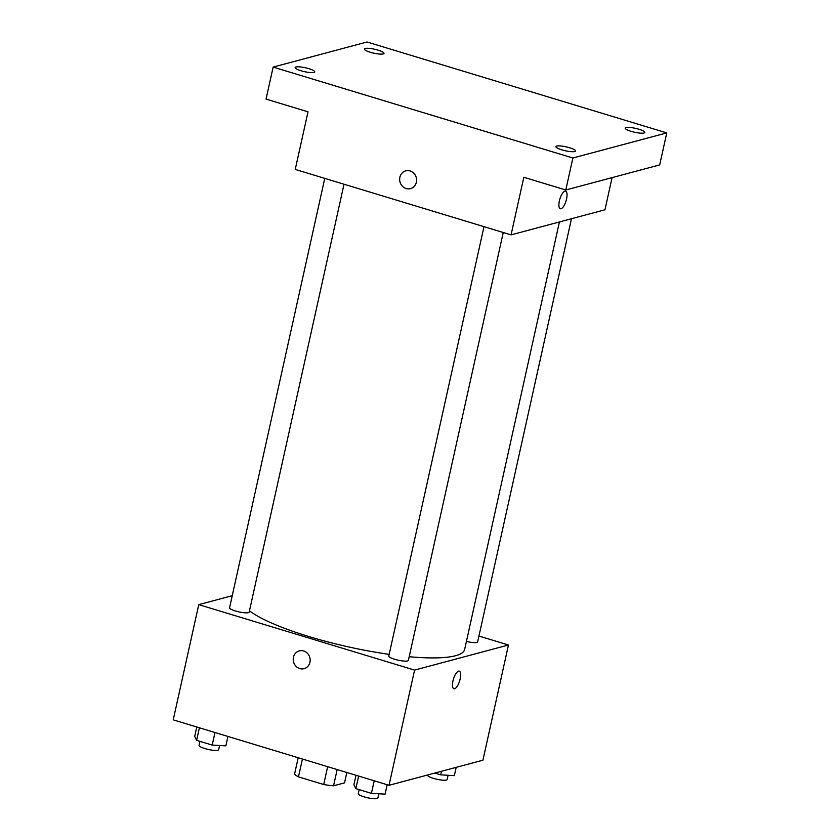 <?xml version="1.0" encoding="UTF-8"?>
<svg xmlns="http://www.w3.org/2000/svg" width="840" height="840" viewBox="0 0 840 840"><rect width="100%" height="100%" fill="white"/><g stroke="black" fill="none" stroke-linecap="round" stroke-linejoin="round"><path stroke-width="1.26" d="M346.836 772.496L344.536 782.87L333.554 785.799A25.904 5.166 12.5 0 1 323.705 784.518L298.463 776.864A25.904 5.166 12.5 0 1 294.588 773.986L298.19 757.743M302.421 759.034L298.463 776.864M327.653 766.689L323.705 784.518M337.155 769.566L333.554 785.799M478.947 636.048L508.463 644.994L482.927 760.2L389.036 785.295L173.219 719.849L198.755 604.643L232.239 595.697M508.463 644.994L414.572 670.1L389.036 785.295M414.572 670.1L198.755 604.643M304.08 668.65A9.198 8.421 75 0 1 293.465 657.269A9.198 8.421 75 0 1 299.324 650.885A9.198 8.421 75 0 1 309.834 657.594A9.198 8.421 75 0 1 304.08 668.661A9.198 8.421 75 0 1 293.454 657.269A9.198 8.421 75 0 1 299.324 650.885M249.459 610.785A113.726 22.669 12.5 0 0 389.172 654.35M409.206 656.723A113.726 22.669 12.5 0 0 464.646 649.436L559.419 221.949M466.421 641.424A10.038 1.995 12.5 0 0 477.656 641.875L571.473 218.736M483.987 226.664L388.794 656.05A10.038 1.995 12.5 0 0 398.16 660.177A10.038 1.995 12.5 0 0 408.387 660.398L503.244 232.512M324.765 178.374L229.572 607.761A10.038 1.995 12.5 0 0 238.928 611.888A10.038 1.995 12.5 0 0 249.165 612.108L344.022 184.222M459.218 671.15A9.198 3.224 -73.1 0 1 459.911 679.938A9.198 3.224 -73.1 0 1 454.598 688.748A9.198 3.224 -73.1 0 1 453.884 688.748A9.198 3.224 -73.1 0 1 453.464 679.014A9.198 3.224 -73.1 0 1 459.228 671.15A9.198 3.224 -73.1 0 1 459.911 679.938A9.198 3.224 -73.1 0 1 454.608 688.748A9.198 3.224 -73.1 0 1 453.884 688.748M511.056 234.875L295.239 169.428L308.018 111.825L266.049 99.099L273.147 67.095L367.038 42L666.782 132.909L659.683 164.903L565.793 189.998L523.835 177.272L511.056 234.875L604.957 209.78L612.077 177.629M666.782 132.909L572.891 158.004L565.793 189.998M572.891 158.004L273.147 67.095M410.498 188.633A9.198 8.421 75 0 1 399.882 177.251A9.198 8.421 75 0 1 405.741 170.867A9.198 8.421 75 0 1 416.252 177.576A9.198 8.421 75 0 1 410.498 188.633A9.198 8.421 75 0 1 399.872 177.251A9.198 8.421 75 0 1 405.741 170.867M565.635 191.121A9.198 3.224 -73.1 0 1 566.328 199.92A9.198 3.224 -73.1 0 1 561.015 208.73A9.198 3.224 -73.1 0 1 560.301 208.73A9.198 3.224 -73.1 0 1 559.881 198.996A9.198 3.224 -73.1 0 1 565.646 191.132A9.198 3.224 -73.1 0 1 566.328 199.92A9.198 3.224 -73.1 0 1 561.025 208.73A9.198 3.224 -73.1 0 1 560.301 208.73M631.071 131.334A10.038 1.995 -167.5 0 1 625.191 128.111A10.038 1.995 -167.5 0 1 638.904 129.245A10.038 1.995 -167.5 0 1 644.784 132.458A10.038 1.995 -167.5 0 1 631.071 131.334M370.293 52.248A10.038 1.995 -167.5 0 1 364.413 49.024A10.038 1.995 -167.5 0 1 378.126 50.159A10.038 1.995 -167.5 0 1 384.006 53.371A10.038 1.995 -167.5 0 1 370.293 52.248M301.024 70.76A10.038 1.995 -167.5 0 1 295.144 67.546A10.038 1.995 -167.5 0 1 308.847 68.67A10.038 1.995 -167.5 0 1 314.738 71.883A10.038 1.995 -167.5 0 1 301.024 70.76M561.803 149.846A10.038 1.995 -167.5 0 1 555.923 146.633A10.038 1.995 -167.5 0 1 569.625 147.756A10.038 1.995 -167.5 0 1 575.516 150.969A10.038 1.995 -167.5 0 1 561.803 149.846M456.183 767.351L454.346 775.635L440.695 774.848L434.816 773.062M441.483 771.278L440.695 774.848M427.592 774.995L427.56 775.142A10.038 1.995 12.5 0 0 436.926 779.268A10.038 1.995 12.5 0 0 447.153 779.489L448.088 775.278M227.945 736.439L225.855 745.868L212.195 745.07L196.623 740.345L194.702 736.418L196.791 726.999M214.977 732.512L212.195 745.07M199.406 727.787L196.623 740.345M199.952 741.352L199.059 745.364A10.038 1.995 12.5 0 0 208.425 749.49A10.038 1.995 12.5 0 0 218.652 749.711L219.587 745.5M387.167 784.728L385.077 794.147L371.417 793.359L355.845 788.634L353.923 784.707L356.013 775.288M374.209 780.801L371.417 793.359M358.628 776.076L355.845 788.634M359.173 789.642L358.292 793.653A10.038 1.995 12.5 0 0 367.647 797.779A10.038 1.995 12.5 0 0 377.885 798L378.819 793.79"/></g></svg>

